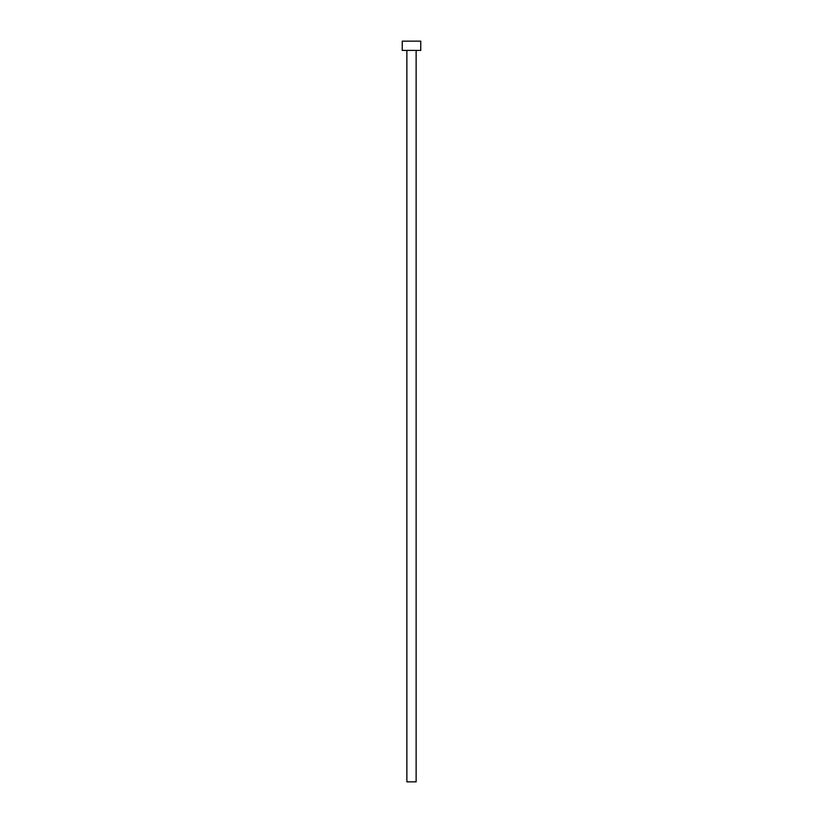 <?xml version="1.0" encoding="UTF-8"?>
<svg xmlns="http://www.w3.org/2000/svg" width="823" height="823" viewBox="0 0 823 823"><rect width="100%" height="100%" fill="white"/><g stroke="black" fill="none" stroke-linecap="round" stroke-linejoin="round"><path stroke-width="1.23" d="M416.129 50.409L416.129 781.85L406.871 781.85L406.871 50.409M420.759 50.409L402.241 50.409L402.241 41.15L420.759 41.15L420.759 50.409"/></g></svg>
